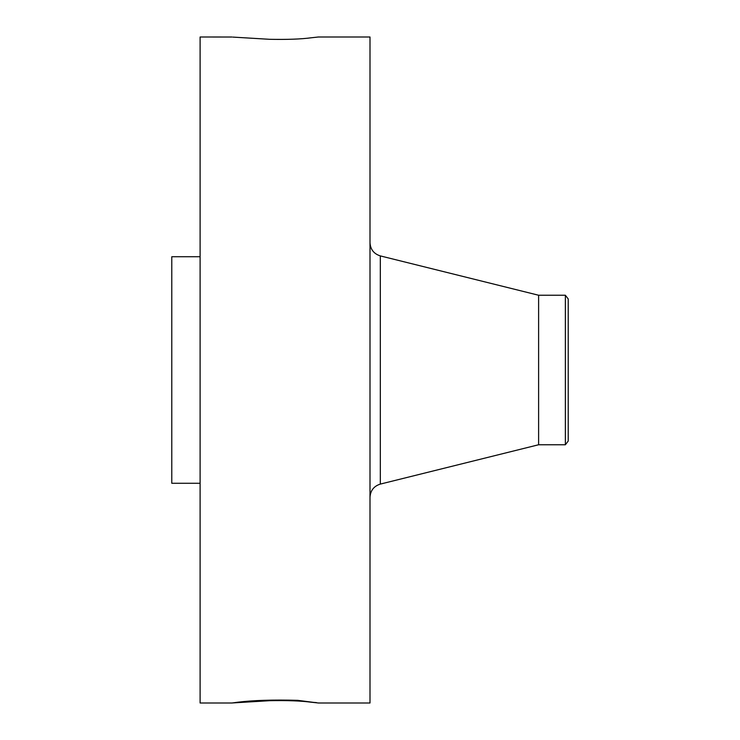 <?xml version="1.0" encoding="UTF-8"?>
<svg xmlns="http://www.w3.org/2000/svg" width="740" height="740" viewBox="0 0 740 740"><rect width="100%" height="100%" fill="white"/><g stroke="black" fill="none" stroke-linecap="round" stroke-linejoin="round"><path stroke-width="1.11" d="M231.925 37.019L200.105 37L200.105 703L231.972 703L237.531 702.251C252.932 700.318 272.94 699.67 297.563 700.327L318.367 703L370 703L370 37L318.367 37L311.346 37.768C301.143 39.146 287.222 39.655 269.573 39.303L232.822 37.093M318.422 702.991L311.346 702.232L316.433 702.602M231.925 702.982L269.573 700.697C287.222 700.345 301.143 700.854 311.346 702.232M261.294 700.419L269.573 700.697M259.111 700.53L266.631 700.789M200.105 483.266L171.782 483.266L171.782 256.734L200.105 256.734M538.609 295.242L565.369 295.242L565.369 444.759L538.609 444.759L538.609 295.242L380.314 255.901C373.867 253.857 370.425 249.463 370 242.711M565.369 295.242L568.218 298.96L568.218 441.04L565.369 444.759M538.609 444.759L380.314 484.099L380.314 255.901M380.314 484.099C373.867 486.143 370.425 490.537 370 497.289"/></g></svg>

